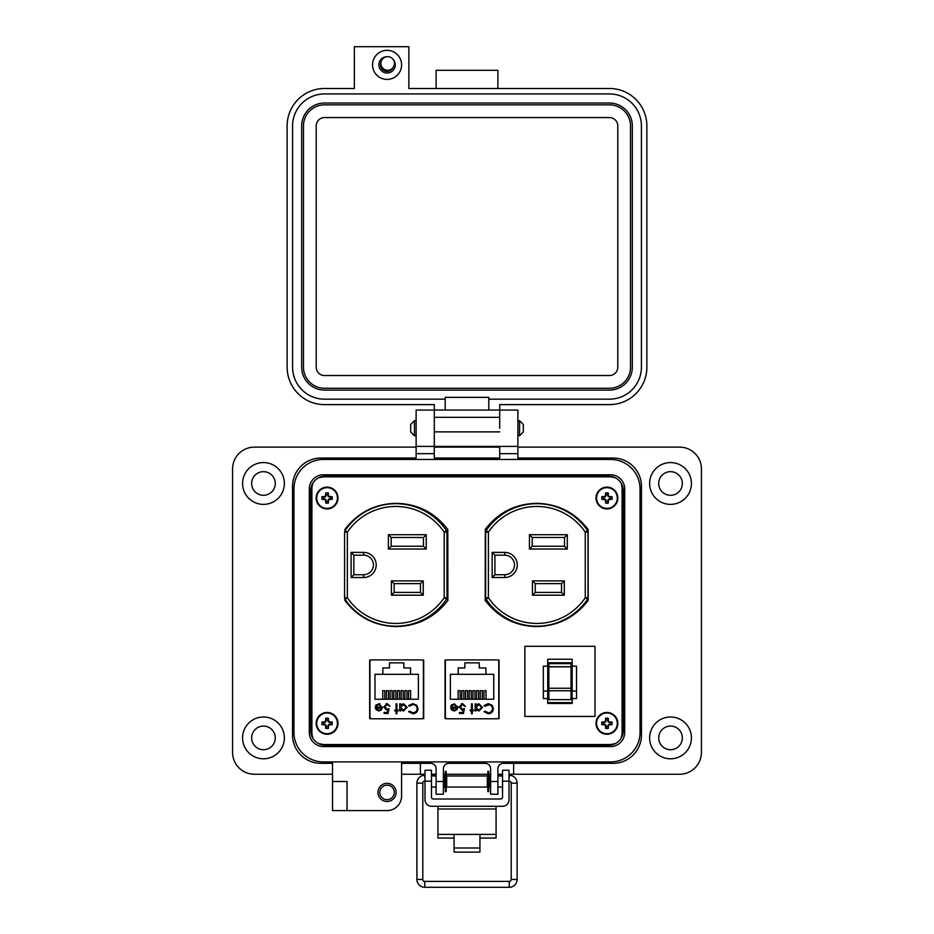 <?xml version="1.0" encoding="UTF-8"?>
<svg xmlns="http://www.w3.org/2000/svg" width="934" height="934" viewBox="0 0 934 934"><rect width="100%" height="100%" fill="white"/><g stroke="black" fill="none" stroke-linecap="round" stroke-linejoin="round"><path stroke-width="1.4" d="M312.89 483.1L311.909 487.326L311.909 734.042L312.89 738.269M318.786 743.639L323.444 744.55L610.556 744.55L615.214 743.639M621.11 738.269L622.091 734.042L622.091 487.326L621.11 483.1M615.214 477.729L610.556 476.83L323.444 476.83L318.786 477.729M311.909 487.326L311.909 734.042L311.909 487.326M323.444 744.55L610.556 744.55L323.444 744.55M622.091 734.042L622.091 487.326L622.091 734.042M610.556 476.83L323.444 476.83L610.556 476.83M371.148 660.023L369.677 660.023L369.701 718.666L371.148 718.666M423.627 718.666L423.627 660.023M445.249 660.023L445.249 718.666M536.7 626.574C558.007 626.049 575.169 617.339 588.21 600.422L588.116 529.473C575.157 512.556 558.018 503.846 536.7 503.333C515.323 503.811 498.184 512.497 485.283 529.38L485.19 600.422C498.172 617.386 515.346 626.107 536.7 626.574M344.868 598.963L344.868 600.422C357.85 617.386 375.024 626.107 396.378 626.574C417.685 626.049 434.847 617.339 447.888 600.422L447.795 529.473C434.835 512.556 417.696 503.846 396.378 503.333C375.001 503.811 357.862 512.497 344.961 529.38L344.961 530.769M422.226 718.666L423.697 718.666L423.697 660.023L422.226 660.023M369.677 660.023L369.677 718.666M446.522 660.023L445.051 660.023L445.051 718.666L446.522 718.666M497.6 718.666L499.071 718.666L499.071 660.023L497.6 660.023M447.164 718.783L496.958 718.783A1.821 1.821 0 0 0 498.779 716.962L498.779 661.727A1.821 1.821 0 0 0 496.958 659.906L447.164 659.906A1.821 1.821 0 0 0 445.355 661.727L445.355 716.962A1.821 1.821 0 0 0 447.164 718.783M451.379 709.63L450.608 707.19L456.901 707.19L454.333 704.61L451.752 706.081L450.982 705.684L454.228 703.746L457.765 707.365L456.948 709.712L454.204 711.019L451.379 709.63L450.608 707.19M472.312 710.027L473.538 710.027L473.538 710.891L472.312 710.891L472.312 713.728L471.448 713.728L471.448 710.891L470.211 710.891L470.211 710.027L471.448 710.027L471.448 703.862L472.312 703.862L472.312 710.027M488.202 703.617L492.171 705.298L493.386 708.731C493.082 711.848 491.366 713.518 488.213 713.728L484.022 711.72L484.781 711.136L488.272 712.747C490.852 712.56 492.265 711.206 492.533 708.661C492.253 706.104 490.817 704.75 488.213 704.61L484.781 706.209L484.022 705.637L488.202 703.617M450.363 674.313L458.22 674.313L458.22 667.938L464.863 667.938L464.863 662.86L479.259 662.86L479.259 667.938L485.913 667.938L485.913 674.313L493.759 674.313L493.759 699.227L450.363 699.227L450.363 674.313M482.539 707.4L478.85 711.019L476.013 709.595L476.013 710.891L475.149 710.891L475.149 703.862L476.013 703.862L476.013 705.077L478.873 703.746L482.539 707.4L478.873 703.746M460.088 706.291L462.295 709.163L464.42 708.673L463.427 713.483L459.493 713.483L459.493 712.49L462.762 712.49L463.276 709.968L462.143 710.155L459.119 707.003L462.47 703.617L465.401 706.326L462.423 704.61L459.983 707.05L462.295 709.163L464.42 708.673M457.602 706.244L457.73 707.867M450.982 705.684L451.682 704.726M456.901 707.19L456.831 706.606M484.781 706.209L489.521 704.773M487.478 712.689L488.272 712.747M493.386 708.731C493.082 711.848 491.366 713.518 488.213 713.728M476.013 709.595L478.85 711.019M464.537 706.326L462.423 704.61M461.419 703.757L462.47 703.617M454.157 710.155L455.967 709.49L454.157 710.155L451.472 708.054L454.157 710.155M485.913 674.313L458.22 674.313M458.127 699.227L458.127 690.658L460.158 690.658L460.158 699.227M465.506 699.227L465.506 690.658L467.549 690.658L467.549 699.227M483.975 699.227L483.975 690.658L486.007 690.658L486.007 699.227M476.585 699.227L476.585 690.658L478.617 690.658L478.617 699.227M472.896 699.227L472.896 690.658L474.927 690.658L474.927 699.227M480.274 699.227L480.274 690.658L482.318 690.658L482.318 699.227M469.195 699.227L469.195 690.658L471.238 690.658L471.238 699.227M461.816 699.227L461.816 690.658L463.848 690.658L463.848 699.227M476.013 707.365L478.85 704.61L481.675 707.388L478.838 710.155L476.013 707.365L476.13 706.489M451.472 708.054L456.808 708.054L455.967 709.49M371.79 718.783L421.584 718.783A1.821 1.821 0 0 0 423.394 716.962L423.394 661.727A1.821 1.821 0 0 0 421.584 659.906L371.79 659.906A1.821 1.821 0 0 0 369.969 661.727L369.969 716.962A1.821 1.821 0 0 0 371.79 718.783M375.993 709.63L375.234 707.19L381.516 707.19L378.959 704.61L376.367 706.081L375.596 705.684L378.842 703.746L382.38 707.365L381.574 709.712L378.83 711.019L375.993 709.63L375.234 707.19M396.927 710.027L398.164 710.027L398.164 710.891L396.927 710.891L396.927 713.728L396.063 713.728L396.063 710.891L394.837 710.891L394.837 710.027L396.063 710.027L396.063 703.862L396.927 703.862L396.927 710.027M412.828 703.617L416.798 705.298L418.012 708.731C417.708 711.848 415.98 713.518 412.84 713.728L408.637 711.72L409.396 711.136L412.886 712.747C415.467 712.56 416.891 711.206 417.148 708.661C416.879 706.104 415.443 704.75 412.828 704.61L409.396 706.209L408.637 705.637L412.828 703.617M374.989 674.313L382.835 674.313L382.835 667.938L389.478 667.938L389.478 662.86L403.885 662.86L403.885 667.938L410.528 667.938L410.528 674.313L418.374 674.313L418.374 699.227L374.989 699.227L374.989 674.313M407.166 707.4L403.476 711.019L400.628 709.595L400.628 710.891L399.764 710.891L399.764 703.862L400.628 703.862L400.628 705.077L403.5 703.746L407.166 707.4L403.5 703.746M384.715 706.291L386.921 709.163L389.034 708.673L388.054 713.483L384.108 713.483L384.108 712.49L387.377 712.49L387.902 709.968L386.769 710.155L383.734 707.003L387.096 703.617L390.027 706.326L387.038 704.61L384.598 707.05L386.921 709.163L389.034 708.673M382.38 707.365L381.574 709.712M378.842 703.746L379.963 703.886M375.596 705.684L376.297 704.726M381.516 707.19L381.457 706.606M409.396 706.209L412.828 704.61C415.443 704.75 416.879 706.104 417.148 708.661M409.396 711.136L412.886 712.747M418.012 708.731C417.708 711.848 415.98 713.518 412.84 713.728M400.628 709.595L403.476 711.019M387.633 704.68L387.038 704.61M386.034 703.757L387.096 703.617M378.784 710.155L380.593 709.49L378.784 710.155L376.098 708.054L378.784 710.155M410.528 674.313L382.835 674.313M382.742 699.227L382.742 690.658L384.785 690.658L384.785 699.227M390.132 699.227L390.132 690.658L392.163 690.658L392.163 699.227M408.59 699.227L408.59 690.658L410.633 690.658L410.633 699.227M401.211 699.227L401.211 690.658L403.243 690.658L403.243 699.227M397.51 699.227L397.51 690.658L399.554 690.658L399.554 699.227M404.901 699.227L404.901 690.658L406.932 690.658L406.932 699.227M393.821 699.227L393.821 690.658L395.853 690.658L395.853 699.227M386.431 699.227L386.431 690.658L388.474 690.658L388.474 699.227M400.628 707.365L403.465 704.61L406.302 707.388L403.465 710.155L400.628 707.365L403.465 704.61M376.098 708.054L381.434 708.054L380.593 709.49M571.024 689.561L571.024 690.751L548.853 690.751L548.853 688.253L571.024 688.253L571.024 689.561M547.709 659.229L547.709 703.465L572.168 703.465L572.168 659.229L547.709 659.229M572.168 691.032L576.535 691.032L576.535 698.539L572.168 698.539M547.709 666.152L543.343 666.152L543.343 698.539L547.709 698.539M595.016 716.448L524.861 716.448L524.861 646.305L595.016 646.305L595.016 716.448M548.853 662.778L548.853 666.841L571.024 666.841L571.024 662.778L548.853 662.778L571.024 662.778M571.024 666.841L571.024 688.253M548.853 690.751L548.853 699.624L571.024 699.624L571.024 690.751M548.853 666.841L548.853 688.253M572.168 702.613L547.709 702.613M576.535 691.032L576.535 666.152L572.168 666.152M543.343 691.032L547.709 691.032M539.397 626.516A2.767 2.767 0 0 0 538.568 626.177M588.023 600.667L588.023 597.748A2.767 2.767 0 0 1 587.544 599.301A61.247 61.247 0 0 1 486.124 599.301A2.767 2.767 0 0 1 485.645 597.748L485.645 532.147A2.767 2.767 0 0 1 486.124 530.594A61.247 61.247 0 0 1 587.544 530.594A2.767 2.767 0 0 1 588.023 532.147L588.023 597.748L585.256 597.748A58.48 58.48 0 0 1 488.412 597.748L488.412 532.147A58.48 58.48 0 0 1 585.256 532.147L587.544 530.594A61.247 61.247 0 0 0 540.191 503.788L544.335 503.788M538.568 503.718A2.767 2.767 0 0 0 539.408 503.391M446.487 530.594A61.247 61.247 0 0 0 345.066 530.594L347.355 532.147A58.48 58.48 0 0 1 444.199 532.147L446.487 530.594A2.767 2.767 0 0 1 446.966 532.147L444.199 532.147L444.199 597.748L446.966 597.748L446.966 532.147M363.653 574.737L353.858 574.737L351.091 577.504L351.091 552.391L353.858 555.17L363.653 555.17A9.784 9.784 0 0 1 373.437 564.953A9.784 9.784 0 0 1 363.653 574.737L363.653 577.504L351.091 577.504M353.858 574.737L353.858 555.17M391.393 580.878L423.242 580.878L423.242 595.18L420.475 592.413L394.16 592.413L391.393 595.18L391.393 580.878L394.16 583.645L420.475 583.645L420.475 592.413M423.242 580.878L420.475 583.645M394.16 592.413L394.16 583.645M426.243 534.715L426.243 549.029L388.392 549.029L391.159 546.262L391.159 537.482L388.392 534.715L426.243 534.715L423.464 537.482L423.464 546.262L391.159 546.262M426.243 549.029L423.464 546.262M391.159 537.482L423.464 537.482M446.487 599.301A61.247 61.247 0 0 1 345.066 599.301L347.355 597.748L347.355 532.147L344.588 532.147L344.588 597.748L347.355 597.748A58.48 58.48 0 0 0 444.199 597.748L446.487 599.301A2.767 2.767 0 0 0 446.966 597.748M529.006 626.107L533.477 626.107M485.645 532.147L488.412 532.147L486.124 530.594A61.247 61.247 0 0 1 533.477 503.788L528.994 503.788M344.588 532.147A2.767 2.767 0 0 1 345.066 530.594M392.408 503.788L388.672 503.788M345.066 599.301A2.767 2.767 0 0 1 344.588 597.748M544.324 626.107L540.191 626.107M535.217 583.645L535.217 592.413L561.532 592.413L561.532 583.645L535.217 583.645L532.45 580.878L564.299 580.878L564.299 595.18L532.45 595.18L535.217 592.413M504.71 577.504L504.71 574.737A9.784 9.784 0 0 0 514.494 564.953A9.784 9.784 0 0 0 504.71 555.17L494.927 555.17L494.927 574.737L504.71 574.737A9.784 9.784 0 0 0 514.494 564.953A9.784 9.784 0 0 0 504.71 555.17L504.71 552.391A12.551 12.551 0 0 1 517.261 564.953A12.551 12.551 0 0 1 504.71 577.504L492.148 577.504L492.148 552.391L494.927 555.17M564.533 546.262L564.533 537.482L532.217 537.482L532.217 546.262L564.533 546.262L567.3 549.029L529.45 549.029L529.45 534.715L567.3 534.715L564.533 537.482M561.532 583.645L564.299 580.878M561.532 592.413L564.299 595.18M494.927 574.737L492.148 577.504M532.217 546.262L529.45 549.029M532.217 537.482L529.45 534.715M379.776 792.406A7.274 7.274 0 0 0 387.038 799.679A7.274 7.274 0 0 0 394.311 792.406A7.274 7.274 0 0 0 387.038 785.144A7.274 7.274 0 0 0 379.776 792.406M377.955 792.406A9.083 9.083 0 0 0 387.038 801.5A9.083 9.083 0 0 0 396.133 792.406A9.083 9.083 0 0 0 387.038 783.322A9.083 9.083 0 0 0 377.955 792.406M347.063 796.048L347.063 810.584L332.527 810.584L332.527 781.501L347.063 781.501L347.063 796.048M284.368 483.473A20.898 20.898 0 0 1 263.47 504.372A20.898 20.898 0 0 1 242.571 483.473A20.898 20.898 0 0 1 263.47 462.575A20.898 20.898 0 0 1 284.368 483.473M284.368 737.895A20.898 20.898 0 0 1 263.47 758.793A20.898 20.898 0 0 1 242.571 737.895A20.898 20.898 0 0 1 263.47 716.997A20.898 20.898 0 0 1 284.368 737.895M347.063 810.584L387.038 810.584A14.535 14.535 0 0 0 401.573 796.048L401.573 763.335L430.656 763.335A5.452 5.452 0 0 1 436.108 768.787L436.108 794.227L443.381 794.227L443.381 768.787A5.452 5.452 0 0 1 448.822 763.335L485.178 763.335A5.452 5.452 0 0 1 490.619 768.787L490.619 794.227L497.892 794.227L497.892 768.787A5.452 5.452 0 0 1 503.344 763.335L613.113 763.335A28.347 28.347 0 0 0 641.46 734.988L641.46 486.381A28.347 28.347 0 0 0 613.113 458.034L517.88 458.034L517.88 410.061L499.713 410.061L499.702 404.62L609.435 404.62A37.43 37.43 0 0 0 646.865 367.19L646.865 125.915A37.43 37.43 0 0 0 609.435 88.485L408.858 88.485L408.858 46.7L354.36 46.7L354.36 88.485L324.565 88.485A37.43 37.43 0 0 0 287.135 125.915L287.135 367.19A37.43 37.43 0 0 0 324.565 404.62L434.298 404.62L434.287 446.405L416.12 446.405L416.12 458.034L320.887 458.034A28.347 28.347 0 0 0 292.54 486.381L292.54 734.988A28.347 28.347 0 0 0 320.887 763.335L332.527 763.335L332.527 781.501L347.063 781.501M416.12 428.239L416.12 446.405L434.287 446.405L434.287 458.034L499.713 458.034L499.713 446.405L434.298 446.405L434.298 410.061L416.12 410.061L416.12 428.239M499.713 428.239L499.702 410.061L499.713 428.239M517.88 446.405L499.713 446.405L517.88 446.405M691.429 483.473A20.898 20.898 0 0 1 670.53 504.372A20.898 20.898 0 0 1 649.632 483.473A20.898 20.898 0 0 1 670.53 462.575A20.898 20.898 0 0 1 691.429 483.473M691.429 737.895A20.898 20.898 0 0 1 670.53 758.793A20.898 20.898 0 0 1 649.632 737.895A20.898 20.898 0 0 1 670.53 716.997A20.898 20.898 0 0 1 691.429 737.895M251.655 483.473A11.815 11.815 0 0 0 263.47 495.289A11.815 11.815 0 0 0 275.285 483.473A11.815 11.815 0 0 0 263.47 471.67A11.815 11.815 0 0 0 251.655 483.473M658.715 483.473A11.815 11.815 0 0 0 670.53 495.289A11.815 11.815 0 0 0 682.345 483.473A11.815 11.815 0 0 0 670.53 471.67A11.815 11.815 0 0 0 658.715 483.473M658.715 737.895A11.815 11.815 0 0 0 670.53 749.71A11.815 11.815 0 0 0 682.345 737.895A11.815 11.815 0 0 0 670.53 726.08A11.815 11.815 0 0 0 658.715 737.895M251.655 737.895A11.815 11.815 0 0 0 263.47 749.71A11.815 11.815 0 0 0 275.285 737.895A11.815 11.815 0 0 0 263.47 726.08A11.815 11.815 0 0 0 251.655 737.895M401.573 774.239L420.393 774.239L420.393 763.335L430.656 763.335M503.344 763.335L513.63 763.335L513.63 774.239L679.613 774.239A21.809 21.809 0 0 0 701.422 752.43L701.422 468.938A21.809 21.809 0 0 0 679.613 447.129L517.88 447.129M416.12 447.129L254.387 447.129A21.809 21.809 0 0 0 232.578 468.938L232.578 752.43A21.809 21.809 0 0 0 254.387 774.239L332.527 774.239M499.713 447.129L434.287 447.129M420.393 774.239L425.005 774.239M431.461 774.239L436.108 774.239M443.381 774.239L445.366 774.239M446.172 774.239L487.84 774.239M488.657 774.239L490.619 774.239M497.892 774.239L502.55 774.239M509.007 774.239L513.63 774.239M517.88 410.061L416.12 410.061M310.718 730.621L310.718 490.747A14.535 14.535 0 0 1 325.254 476.212L608.746 476.212A14.535 14.535 0 0 1 623.282 490.747L623.282 730.621A14.535 14.535 0 0 1 608.746 745.157L325.254 745.157A14.535 14.535 0 0 1 310.718 730.621M336.158 476.83L336.158 476.212M310.718 508.925L311.909 508.925M310.718 712.455L311.909 712.455M336.158 745.157L336.158 744.55M506.251 745.157L506.251 744.55M528.06 745.157L528.06 744.55M597.842 745.157L597.842 744.55M623.282 712.455L622.091 712.455M405.94 745.157L405.94 744.55M427.749 745.157L427.749 744.55M439.377 745.157L439.377 744.55M461.186 745.157L461.186 744.55M472.814 745.157L472.814 744.55M494.623 745.157L494.623 744.55M623.282 508.925L622.091 508.925M597.842 476.212L597.842 476.83M461.186 476.212L461.186 476.83M439.377 476.212L439.377 476.83M427.749 476.212L427.749 476.83M405.94 476.212L405.94 476.83M528.06 476.212L528.06 476.83M506.251 476.212L506.251 476.83M494.623 476.212L494.623 476.83M472.814 476.212L472.814 476.83M437.929 806.275L437.929 834.412L454.087 834.412L454.087 848.002L479.936 848.002L479.936 834.412L496.082 834.412L496.082 838.043L479.936 838.043M509.007 781.139L502.55 781.139L502.55 770.246L509.007 770.246L502.55 770.246L509.007 770.246L509.007 799.808A6.468 6.468 0 0 1 502.55 806.275L431.461 806.275A6.468 6.468 0 0 1 425.005 799.808L425.005 770.246L431.461 770.246L425.005 770.246L431.461 770.246L431.461 781.139L425.005 781.139M502.55 781.139L502.55 797.157A1.845 1.845 0 0 1 500.706 799.002L433.318 799.002A1.845 1.845 0 0 1 431.461 797.157L431.461 781.139M437.929 808.996L496.082 808.996L496.082 806.275M437.929 834.412L437.929 838.043L454.087 838.043M496.082 808.996L496.082 834.412M454.087 848.002L454.087 852.112L479.936 852.112L479.936 848.002M425.005 785.681L425.005 777.333M443.381 787.047L444.841 787.047L444.841 775.967L443.381 775.967M487.326 781.501L487.326 775.967L446.686 775.967L446.686 787.047L487.326 787.047L487.326 781.501M490.619 787.047L489.171 787.047L489.171 775.967L490.619 775.967M509.007 785.681L509.007 777.333M446.172 791.635L446.172 771.379L445.366 771.379L445.366 791.635L446.172 791.635M488.657 791.635L488.657 771.379L487.84 771.379L487.84 791.635L488.657 791.635M410.68 428.239L410.68 424.48L414.439 420.72L414.439 435.746L410.68 431.987L410.68 428.239M519.561 420.72L523.32 424.48L523.32 431.987L519.561 435.746L519.561 420.72L517.88 420.72M309.306 488.926L309.306 732.443A14.138 14.138 0 0 0 323.433 746.57L610.567 746.57A14.138 14.138 0 0 0 624.694 732.443L624.694 488.926A14.138 14.138 0 0 0 610.567 474.799L323.433 474.799A14.138 14.138 0 0 0 309.306 488.926M293.953 488.926L293.953 732.443A29.479 29.479 0 0 0 323.433 761.922L610.567 761.922A29.479 29.479 0 0 0 640.047 732.443L640.047 488.926A29.479 29.479 0 0 0 610.567 459.446L323.433 459.446A29.479 29.479 0 0 0 293.953 488.926M509.485 781.198A1.961 1.961 0 0 1 511.225 783.147L517.121 783.147A7.857 7.857 0 0 0 509.263 775.29L509.263 777.578M509.263 887.3A7.857 7.857 0 0 0 517.121 879.443L511.225 879.443A1.961 1.961 0 0 1 509.263 881.404L509.263 887.3L424.76 887.3A7.857 7.857 0 0 1 416.903 879.443L416.903 783.147A7.857 7.857 0 0 1 424.76 775.29L425.005 775.29M416.903 879.443L422.798 879.443A1.961 1.961 0 0 0 424.76 881.404L424.76 887.3M424.526 781.198A1.961 1.961 0 0 0 422.798 783.147L416.903 783.147M498.511 775.967L498.452 775.29L502.55 775.29M435.513 775.967L436.108 775.383M387.061 50.331A14.535 14.535 0 0 1 401.597 64.866A14.535 14.535 0 0 1 387.061 79.402A14.535 14.535 0 0 1 372.526 64.866A14.535 14.535 0 0 1 387.061 50.331M387.108 56.694A8.172 8.172 0 0 0 378.889 64.866A8.172 8.172 0 0 0 394.557 68.112A8.172 8.172 0 0 0 393.016 59.274M380.944 62.555A6.538 6.538 0 0 0 387.061 71.404A6.538 6.538 0 0 0 392.922 67.773M445.203 410.061L445.203 399.168L324.565 399.168A31.978 31.978 0 0 1 292.587 367.19L292.587 125.915A31.978 31.978 0 0 1 324.565 93.937L609.435 93.937A31.978 31.978 0 0 1 641.413 125.915L641.413 367.19A31.978 31.978 0 0 1 609.435 399.168L488.797 399.168L488.797 410.061M445.203 399.168L445.203 397.347L488.797 397.347L488.797 399.168M436.12 88.485L436.12 70.319L497.88 70.319L497.88 88.485M499.702 446.405L434.298 446.405M301.67 125.915A22.895 22.895 0 0 1 324.565 103.02L609.435 103.02A22.895 22.895 0 0 1 632.33 125.915L632.33 367.19A22.895 22.895 0 0 1 609.435 390.085L324.565 390.085A22.895 22.895 0 0 1 301.67 367.19L301.67 125.915M303.48 367.19L303.48 125.915A21.073 21.073 0 0 1 324.565 104.841L609.435 104.841A21.073 21.073 0 0 1 630.52 125.915L630.52 367.19A21.073 21.073 0 0 1 609.435 388.264L324.565 388.264A21.073 21.073 0 0 1 303.48 367.19M316.206 367.19L316.206 125.915A8.359 8.359 0 0 1 324.565 117.556L609.435 117.556A8.359 8.359 0 0 1 617.794 125.915L617.794 367.19A8.359 8.359 0 0 1 609.435 375.55L324.565 375.55A8.359 8.359 0 0 1 316.206 367.19M387.668 56.67A6.795 6.795 0 0 1 394.463 63.465A6.795 6.795 0 0 1 387.668 70.248A6.795 6.795 0 0 1 380.885 63.465A6.795 6.795 0 0 1 387.668 56.67M327.881 726.722L328.406 724.679L330.438 724.165A3.467 3.467 0 0 0 330.438 722.554L328.406 722.029L327.881 719.986A3.467 3.467 0 0 0 326.27 719.986L325.744 722.029L323.701 722.554A3.467 3.467 0 0 0 323.701 724.165L325.744 724.679L326.27 726.722A3.467 3.467 0 0 0 327.881 726.722L328.453 728.38A15.808 1.378 -90 0 0 328.499 726.08A15.773 1.378 -67.5 0 0 328.885 725.169A15.773 1.378 -22.5 0 0 329.795 724.784A15.808 1.378 0 0 0 332.107 724.726A5.219 5.219 0 0 0 332.107 721.982A15.808 1.378 180 0 0 329.795 721.924A15.773 1.378 -157.5 0 0 328.885 721.538A15.773 1.378 -112.5 0 0 328.499 720.639A15.808 1.378 -90 0 0 328.453 718.328A5.219 5.219 0 0 0 325.697 718.328A15.808 1.378 90 0 0 325.639 720.639A15.773 1.378 112.5 0 0 325.254 721.538A15.773 1.378 157.5 0 0 324.355 721.924A15.808 1.378 180 0 0 322.043 721.982A5.219 5.219 0 0 0 322.043 724.726A15.808 1.378 0 0 0 324.355 724.784A15.773 1.378 22.5 0 0 325.254 725.169A15.773 1.378 67.5 0 0 325.639 726.08A15.808 1.378 90 0 0 325.697 728.38A5.219 5.219 0 0 0 328.453 728.38M330.438 722.554L332.107 721.982M337.98 723.36A10.904 10.904 0 0 0 327.075 712.455A10.904 10.904 0 0 0 316.171 723.36A10.904 10.904 0 0 0 327.075 734.264A10.904 10.904 0 0 0 337.98 723.36M327.075 733.715A10.367 10.367 0 0 0 337.431 723.36A10.367 10.367 0 0 0 327.075 712.992A10.367 10.367 0 0 0 316.708 723.36A10.367 10.367 0 0 0 327.075 733.715M327.881 719.986L328.453 718.328M326.27 719.986L325.697 718.328M327.881 720.756L328.499 720.639M329.667 722.554L329.795 721.924M330.438 724.165L332.107 724.726M329.667 724.165L329.795 724.784M327.881 725.951L328.499 726.08M326.27 726.722L325.697 728.38M326.27 725.951L325.639 726.08M324.472 724.165L324.355 724.784M323.701 724.165L322.043 724.726M323.701 722.554L322.043 721.982M324.472 722.554L324.355 721.924M326.27 720.756L325.639 720.639M607.73 726.722L608.256 724.679L610.299 724.165A3.467 3.467 0 0 0 610.299 722.554L608.256 722.029L607.73 719.986A3.467 3.467 0 0 0 606.119 719.986L605.594 722.029L603.562 722.554A3.467 3.467 0 0 0 603.562 724.165L605.594 724.679L606.119 726.722A3.467 3.467 0 0 0 607.73 726.722L608.303 728.38A15.808 1.378 -90 0 0 608.361 726.08A15.773 1.378 -67.5 0 0 608.746 725.169A15.773 1.378 -22.5 0 0 609.645 724.784A15.808 1.378 0 0 0 611.957 724.726A5.219 5.219 0 0 0 611.957 721.982A15.808 1.378 180 0 0 609.645 721.924A15.773 1.378 -157.5 0 0 608.746 721.538A15.773 1.378 -112.5 0 0 608.361 720.639A15.808 1.378 -90 0 0 608.303 718.328A5.219 5.219 0 0 0 605.547 718.328A15.808 1.378 90 0 0 605.501 720.639A15.773 1.378 112.5 0 0 605.115 721.538A15.773 1.378 157.5 0 0 604.205 721.924A15.808 1.378 180 0 0 601.893 721.982A5.219 5.219 0 0 0 601.893 724.726A15.808 1.378 0 0 0 604.205 724.784A15.773 1.378 22.5 0 0 605.115 725.169A15.773 1.378 67.5 0 0 605.501 726.08A15.808 1.378 90 0 0 605.547 728.38A5.219 5.219 0 0 0 608.303 728.38M610.299 722.554L611.957 721.982M617.829 723.36A10.904 10.904 0 0 0 606.925 712.455A10.904 10.904 0 0 0 596.02 723.36A10.904 10.904 0 0 0 606.925 734.264A10.904 10.904 0 0 0 617.829 723.36M606.925 733.715A10.367 10.367 0 0 0 617.292 723.36A10.367 10.367 0 0 0 606.925 712.992A10.367 10.367 0 0 0 596.569 723.36A10.367 10.367 0 0 0 606.925 733.715M607.73 719.986L608.303 718.328M606.119 719.986L605.547 718.328M607.73 720.756L608.361 720.639M609.528 722.554L609.645 721.924M610.299 724.165L611.957 724.726M609.528 724.165L609.645 724.784M607.73 725.951L608.361 726.08M606.119 726.722L605.547 728.38M606.119 725.951L605.501 726.08M604.333 724.165L604.205 724.784M603.562 724.165L601.893 724.726M603.562 722.554L601.893 721.982M604.333 722.554L604.205 721.924M606.119 720.756L605.501 720.639M607.73 501.383L608.256 499.351L610.299 498.826A3.467 3.467 0 0 0 610.299 497.215L608.256 496.69L607.73 494.646A3.467 3.467 0 0 0 606.119 494.646L605.594 496.69L603.562 497.215A3.467 3.467 0 0 0 603.562 498.826L605.594 499.351L606.119 501.383A3.467 3.467 0 0 0 607.73 501.383L608.303 503.041A15.808 1.378 -90 0 0 608.361 500.741A15.773 1.378 -67.5 0 0 608.746 499.83A15.773 1.378 -22.5 0 0 609.645 499.445A15.808 1.378 0 0 0 611.957 499.398A5.219 5.219 0 0 0 611.957 496.643A15.808 1.378 180 0 0 609.645 496.584A15.773 1.378 -157.5 0 0 608.746 496.199A15.773 1.378 -112.5 0 0 608.361 495.3A15.808 1.378 -90 0 0 608.303 492.989A5.219 5.219 0 0 0 605.547 492.989A15.808 1.378 90 0 0 605.501 495.3A15.773 1.378 112.5 0 0 605.115 496.199A15.773 1.378 157.5 0 0 604.205 496.584A15.808 1.378 180 0 0 601.893 496.643A5.219 5.219 0 0 0 601.893 499.398A15.808 1.378 0 0 0 604.205 499.445A15.773 1.378 22.5 0 0 605.115 499.83A15.773 1.378 67.5 0 0 605.501 500.741A15.808 1.378 90 0 0 605.547 503.041A5.219 5.219 0 0 0 608.303 503.041M610.299 497.215L611.957 496.643M617.829 498.02A10.904 10.904 0 0 0 606.925 487.116A10.904 10.904 0 0 0 596.02 498.02A10.904 10.904 0 0 0 606.925 508.925A10.904 10.904 0 0 0 617.829 498.02M606.925 508.376A10.367 10.367 0 0 0 617.292 498.02A10.367 10.367 0 0 0 606.925 487.653A10.367 10.367 0 0 0 596.569 498.02A10.367 10.367 0 0 0 606.925 508.376M607.73 494.646L608.303 492.989M606.119 494.646L605.547 492.989M607.73 495.417L608.361 495.3M609.528 497.215L609.645 496.584M610.299 498.826L611.957 499.398M609.528 498.826L609.645 499.445M607.73 500.612L608.361 500.741M606.119 501.383L605.547 503.041M606.119 500.612L605.501 500.741M604.333 498.826L604.205 499.445M603.562 498.826L601.893 499.398M603.562 497.215L601.893 496.643M604.333 497.215L604.205 496.584M606.119 495.417L605.501 495.3M327.881 501.383L328.406 499.351L330.438 498.826A3.467 3.467 0 0 0 330.438 497.215L328.406 496.69L327.881 494.646A3.467 3.467 0 0 0 326.27 494.646L325.744 496.69L323.701 497.215A3.467 3.467 0 0 0 323.701 498.826L325.744 499.351L326.27 501.383A3.467 3.467 0 0 0 327.881 501.383L328.453 503.041A15.808 1.378 -90 0 0 328.499 500.741A15.773 1.378 -67.5 0 0 328.885 499.83A15.773 1.378 -22.5 0 0 329.795 499.445A15.808 1.378 0 0 0 332.107 499.398A5.219 5.219 0 0 0 332.107 496.643A15.808 1.378 180 0 0 329.795 496.584A15.773 1.378 -157.5 0 0 328.885 496.199A15.773 1.378 -112.5 0 0 328.499 495.3A15.808 1.378 -90 0 0 328.453 492.989A5.219 5.219 0 0 0 325.697 492.989A15.808 1.378 90 0 0 325.639 495.3A15.773 1.378 112.5 0 0 325.254 496.199A15.773 1.378 157.5 0 0 324.355 496.584A15.808 1.378 180 0 0 322.043 496.643A5.219 5.219 0 0 0 322.043 499.398A15.808 1.378 0 0 0 324.355 499.445A15.773 1.378 22.5 0 0 325.254 499.83A15.773 1.378 67.5 0 0 325.639 500.741A15.808 1.378 90 0 0 325.697 503.041A5.219 5.219 0 0 0 328.453 503.041M330.438 497.215L332.107 496.643M337.98 498.02A10.904 10.904 0 0 0 327.075 487.116A10.904 10.904 0 0 0 316.171 498.02A10.904 10.904 0 0 0 327.075 508.925A10.904 10.904 0 0 0 337.98 498.02M327.075 508.376A10.367 10.367 0 0 0 337.431 498.02A10.367 10.367 0 0 0 327.075 487.653A10.367 10.367 0 0 0 316.708 498.02A10.367 10.367 0 0 0 327.075 508.376M327.881 494.646L328.453 492.989M326.27 494.646L325.697 492.989M327.881 495.417L328.499 495.3M329.667 497.215L329.795 496.584M330.438 498.826L332.107 499.398M329.667 498.826L329.795 499.445M327.881 500.612L328.499 500.741M326.27 501.383L325.697 503.041M326.27 500.612L325.639 500.741M324.472 498.826L324.355 499.445M323.701 498.826L322.043 499.398M323.701 497.215L322.043 496.643M324.472 497.215L324.355 496.584M326.27 495.417L325.639 495.3M548.853 666.724L571.024 666.724M548.853 663.642L571.024 663.642M486.124 530.594A61.247 61.247 0 0 1 587.544 530.594M351.091 552.391L363.653 552.391A12.551 12.551 0 0 1 376.204 564.953A12.551 12.551 0 0 1 363.653 577.504M423.242 595.18L391.393 595.18M388.392 549.029L388.392 534.715M363.653 552.391L363.653 555.17M588.023 532.147L585.256 532.147L585.256 597.748L587.544 599.301A61.247 61.247 0 0 1 486.124 599.301L488.412 597.748L485.645 597.748M492.148 552.391L504.71 552.391M532.45 595.18L532.45 580.878M567.3 534.715L567.3 549.029M436.108 781.501L443.381 781.501M490.619 781.501L497.892 781.501M517.88 453.679L499.713 453.679M434.287 453.679L416.12 453.679M454.087 834.412L479.936 834.412M424.76 777.578L424.76 775.29M499.702 431.87L434.298 431.87M499.702 417.335L434.298 417.335M327.075 712.455A10.904 10.904 0 0 0 316.171 723.36A10.904 10.904 0 0 0 327.075 734.264M606.925 712.455A10.904 10.904 0 0 0 596.02 723.36A10.904 10.904 0 0 0 606.925 734.264M606.925 487.116A10.904 10.904 0 0 0 596.02 498.02A10.904 10.904 0 0 0 606.925 508.925M327.075 487.116A10.904 10.904 0 0 0 316.171 498.02A10.904 10.904 0 0 0 327.075 508.925M436.108 775.967L431.461 775.967M502.55 775.967L497.892 775.967M436.108 787.047L431.461 787.047M502.55 787.047L497.892 787.047M416.12 420.72L414.439 420.72M519.561 435.746L517.88 435.746M416.12 435.746L414.439 435.746M517.121 783.147L517.121 879.443M509.263 881.404L424.76 881.404M422.798 879.443L422.798 783.147M431.461 775.29L435.571 775.29M511.225 783.147L511.225 879.443"/></g></svg>
